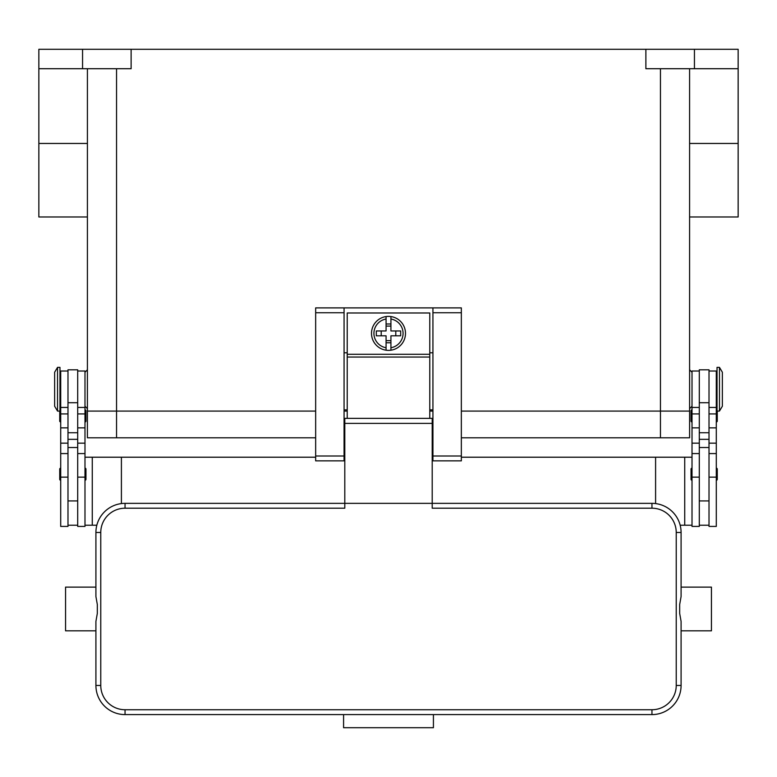 <?xml version="1.0" encoding="UTF-8"?>
<svg xmlns="http://www.w3.org/2000/svg" width="777" height="777" viewBox="0 0 777 777"><rect width="100%" height="100%" fill="white"/><g stroke="black" fill="none" stroke-linecap="round" stroke-linejoin="round"><path stroke-width="1.17" d="M87.412 68.716L87.412 437.791L116.55 437.791L116.55 411.082L315.656 411.082L87.412 411.082L116.55 411.082L116.55 68.716M344.065 411.082L347.222 411.082L344.065 411.082M429.778 411.082L432.935 411.082L429.778 411.082M461.344 411.082L689.587 411.082L461.344 411.082M38.85 68.716L82.556 68.716L82.556 49.291L38.85 49.291L38.85 216.977L87.412 216.977M82.556 68.716L131.119 68.716L131.119 49.291L738.15 49.291L738.15 216.977L689.587 216.977M82.556 49.291L131.119 49.291M689.587 68.716L689.587 437.791L660.45 437.791L660.45 68.716M645.881 49.291L645.881 68.716L738.15 68.716M694.444 49.291L694.444 68.716M699.3 371.017L692.016 371.017L692.016 526.418L699.3 526.418L699.3 447.503L709.012 447.503L709.012 369.803L699.3 369.803L699.3 447.503M692.016 422.008A0.971 0.971 0 0 1 691.044 421.037L691.044 410.839A0.971 0.971 0 0 1 692.016 409.867M692.016 480.283A0.971 0.971 0 0 1 691.044 479.312L691.044 469.114A0.971 0.971 0 0 1 692.016 468.142M709.012 371.017L716.297 371.017L716.297 526.418L709.012 526.418L709.012 447.503M716.297 409.867A0.971 0.971 0 0 1 717.025 410.198M717.268 411.082L717.268 421.037A0.971 0.971 0 0 1 716.297 422.008M716.297 468.142A0.971 0.971 0 0 1 717.268 469.114L717.268 479.312A0.971 0.971 0 0 1 716.297 480.283M719.453 367.375L717.025 367.375L717.025 411.082L719.453 411.082L719.453 367.375L722.367 372.232L722.367 406.225L719.453 411.082M699.3 525.203L709.012 525.203M77.7 371.017L84.984 371.017L84.984 526.418L77.7 526.418L77.7 447.503L67.987 447.503L67.987 369.803L77.7 369.803L77.7 447.503M84.984 422.008A0.971 0.971 0 0 0 85.956 421.037L85.956 410.839A0.971 0.971 0 0 0 84.984 409.867M84.984 480.283A0.971 0.971 0 0 0 85.956 479.312L85.956 469.114A0.971 0.971 0 0 0 84.984 468.142M67.987 371.017L60.703 371.017L60.703 526.418L67.987 526.418L67.987 447.503M60.703 409.867A0.971 0.971 0 0 0 59.975 410.198M59.732 411.082L59.732 421.037A0.971 0.971 0 0 0 60.703 422.008M60.703 468.142A0.971 0.971 0 0 0 59.732 469.114L59.732 479.312A0.971 0.971 0 0 0 60.703 480.283M57.547 367.375L59.975 367.375L59.975 411.082L57.547 411.082L57.547 367.375L54.633 372.232L54.633 406.225L57.547 411.082M84.984 525.203L96.834 525.203M315.656 457.216L92.269 457.216L92.269 525.203M92.269 457.216L84.984 457.216M121.406 457.216L121.406 503.583M77.7 525.203L67.987 525.203M655.594 503.583L655.594 457.216L692.016 457.216M684.731 457.216L684.731 525.203L680.166 525.203M692.016 525.203L684.731 525.203M655.594 457.216L461.344 457.216M432.935 457.216L432.206 457.216M344.794 457.216L344.065 457.216M461.344 312.743L461.344 307.886L432.935 307.886L432.935 460.858L461.344 460.858L461.344 312.743L432.935 312.743M432.935 409.867L429.778 409.867M347.222 409.867L344.065 409.867M344.065 307.886L315.656 307.886L315.656 460.858L344.065 460.858L344.065 307.886L432.935 307.886M432.935 352.807L429.778 352.807M347.222 352.807L344.065 352.807M429.778 418.366L429.778 312.985L347.222 312.985L347.222 418.366M388.5 316.385A16.997 16.997 0 0 1 390.928 316.56L390.928 330.953L400.689 330.953L400.689 335.81L390.928 335.81L390.928 350.204A16.997 16.997 0 0 1 386.072 350.204L386.072 335.81L376.311 335.81L376.311 330.953L386.072 330.953L386.072 316.56A16.997 16.997 0 0 1 388.5 316.385M390.928 316.56L390.928 319.017A14.569 14.569 0 0 1 390.928 347.746L390.928 350.204A16.997 16.997 0 0 0 390.928 316.56A16.997 16.997 0 0 1 390.928 350.204M395.784 335.81L395.784 330.953M386.072 323.99L390.928 323.99M390.928 326.097L386.072 326.097M386.072 319.017L386.072 316.56A16.997 16.997 0 0 0 386.072 350.204L386.072 347.746A14.569 14.569 0 0 1 386.072 319.017M381.216 330.953L381.216 335.81M390.928 342.774L386.072 342.774M386.072 340.666L390.928 340.666M344.794 434.877L344.065 434.877M125.048 709.741A24.281 24.281 0 0 1 100.767 685.46L100.767 532.488A24.281 24.281 0 0 1 125.048 508.207L344.794 508.207L344.794 503.35L432.206 503.35L432.206 418.366L344.794 418.366L344.794 503.35L125.048 503.35A29.137 29.137 0 0 0 95.911 532.488L95.911 596.532L97.329 604.555L97.329 613.393L95.911 621.415L95.911 685.46A29.137 29.137 0 0 0 125.048 714.597L651.952 714.597A29.137 29.137 0 0 0 681.089 685.46L681.089 621.415L679.671 613.393L679.671 604.555L681.089 596.532L681.089 532.488A29.137 29.137 0 0 0 651.952 503.35L432.206 503.35L432.206 508.207L651.952 508.207A24.281 24.281 0 0 1 676.233 532.488L676.233 685.46A24.281 24.281 0 0 1 651.952 709.741L125.048 709.741L125.048 714.597M95.911 596.532L95.911 587.121L65.559 587.121L65.559 630.827L95.911 630.827L95.911 621.415M681.089 596.532L681.089 587.121L711.441 587.121L711.441 630.827L681.089 630.827L681.089 621.415M343.58 714.597L433.42 714.597L433.42 727.709L343.58 727.709L343.58 714.597M432.935 434.877L432.206 434.877M116.55 437.791L315.656 437.791M461.344 437.791L660.45 437.791M738.15 143.454L689.587 143.454M38.85 143.454L87.412 143.454M699.3 477.146L692.016 477.146M699.3 443.162L692.016 443.162M699.3 427.855L692.016 427.855M699.3 413.918L692.016 413.918M716.297 477.146L709.012 477.146M716.297 443.162L709.012 443.162M716.297 427.855L709.012 427.855M716.297 413.918L709.012 413.918M699.3 402.709L709.012 402.709M699.3 432.74L709.012 432.74M699.3 439.335L709.012 439.335M77.7 477.146L84.984 477.146M77.7 443.162L84.984 443.162M77.7 427.855L84.984 427.855M77.7 413.918L84.984 413.918M60.703 477.146L67.987 477.146M60.703 443.162L67.987 443.162M60.703 427.855L67.987 427.855M60.703 413.918L67.987 413.918M77.7 439.335L67.987 439.335M77.7 432.74L67.987 432.74M77.7 402.709L67.987 402.709M315.656 312.743L344.065 312.743M315.656 456.002L344.065 456.002M432.935 456.002L461.344 456.002M347.222 354.263L429.778 354.263M347.222 357.041L429.778 357.041M125.048 508.207L125.048 503.35M100.767 532.488L95.911 532.488M100.767 685.46L95.911 685.46M651.952 714.597L651.952 709.741M681.089 685.46L676.233 685.46M681.089 532.488L676.233 532.488M651.952 503.35L651.952 508.207M432.206 423.397L344.794 423.397M87.412 369.803L84.984 372.232M692.016 406.225L689.587 408.653M692.016 372.232L689.587 369.803M84.984 406.225L87.412 408.653M699.3 500.922L709.012 500.922M699.3 453.574L692.016 453.574M699.3 407.439L692.016 407.439M716.297 401.369L717.025 401.369M716.297 377.088L717.025 377.088M716.297 453.574L709.012 453.574M716.297 407.439L709.012 407.439M77.7 407.439L84.984 407.439M77.7 453.574L84.984 453.574M60.703 453.574L67.987 453.574M60.703 407.439L67.987 407.439M60.703 377.088L59.975 377.088M59.975 401.369L60.703 401.369M67.987 500.922L77.7 500.922M344.065 447.503L344.794 447.503M432.206 447.503L432.935 447.503"/></g></svg>
